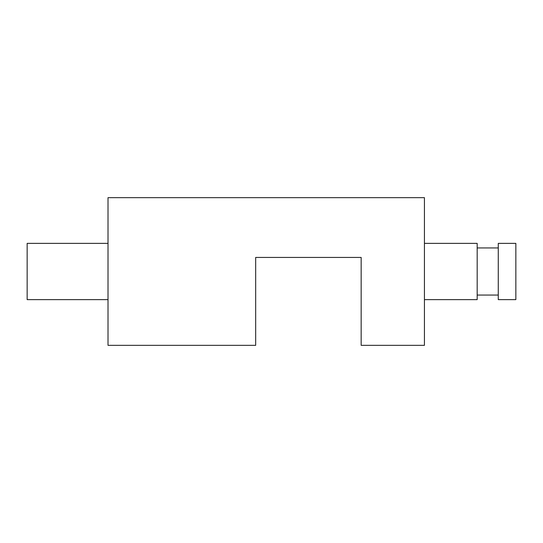 <?xml version="1.0" encoding="UTF-8"?>
<svg xmlns="http://www.w3.org/2000/svg" width="543" height="543" viewBox="0 0 543 543"><rect width="100%" height="100%" fill="white"/><g stroke="black" fill="none" stroke-linecap="round" stroke-linejoin="round"><path stroke-width="0.81" d="M361.156 257.436L255.678 257.436L255.678 345.334L108.016 345.334L108.016 197.666L424.436 197.666L424.436 345.334L361.156 345.334L361.156 257.436M108.016 243.373L27.15 243.373L27.15 299.627L108.016 299.627M515.85 246.814L515.85 299.627L498.27 299.627L498.27 243.373L515.85 243.373L515.85 246.814M424.436 243.373L477.175 243.373L477.175 299.627L424.436 299.627M477.175 295.059L498.27 295.059M477.175 247.941L498.27 247.941"/></g></svg>
